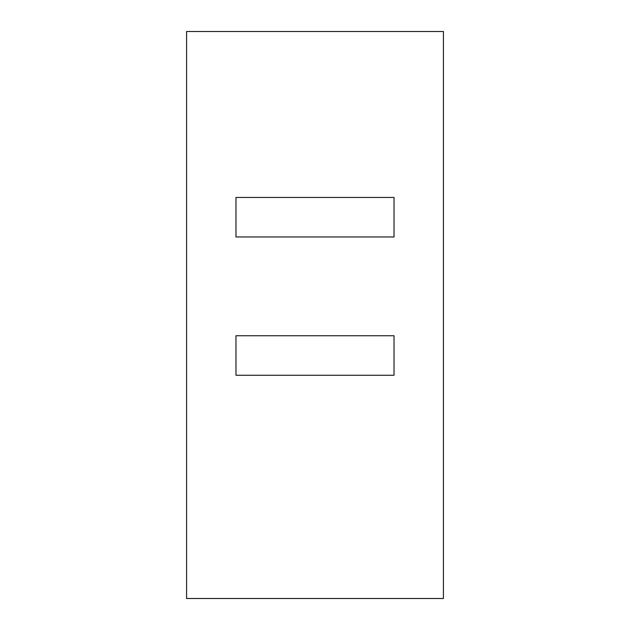 <?xml version="1.0" encoding="UTF-8"?>
<svg xmlns="http://www.w3.org/2000/svg" width="630" height="630" viewBox="0 0 630 630"><rect width="100%" height="100%" fill="white"/><g stroke="black" fill="none" stroke-linecap="round" stroke-linejoin="round"><path stroke-width="0.94" d="M394.026 197.45L394.026 236.967L235.974 236.967L235.974 197.45L394.026 197.45M394.026 335.743L394.026 375.26L235.974 375.26L235.974 335.743L394.026 335.743M443.418 598.5L443.418 31.5L186.582 31.5L186.582 598.5L443.418 598.5"/></g></svg>
